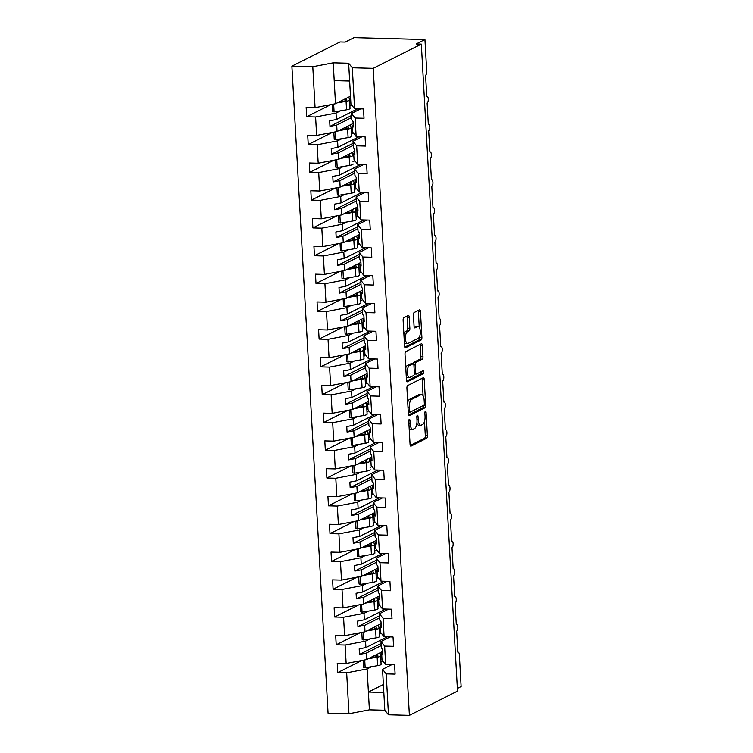 <?xml version="1.0" encoding="UTF-8"?>
<svg xmlns="http://www.w3.org/2000/svg" width="753" height="753" viewBox="0 0 753 753"><rect width="100%" height="100%" fill="white"/><g stroke="black" fill="none" stroke-linecap="round" stroke-linejoin="round"><path stroke-width="1.13" d="M409.293 419.365A1.562 0.612 91.5 0 0 408.766 421.2L410.065 444.383A2.231 0.875 91.5 0 0 410.874 446.171A2.231 0.875 91.5 0 0 411.053 446.134L426.65 438.284A2.231 0.875 91.5 0 0 427.393 435.667L426.104 412.475A1.562 0.612 91.5 0 0 425.53 411.223A1.562 0.612 91.5 0 0 425.407 411.251A1.562 0.612 91.5 0 0 424.89 413.086L425.05 416.089A7.125 2.796 91.5 0 1 422.668 424.466L421.369 425.125A7.125 2.796 91.5 0 1 420.795 425.257A7.125 2.796 91.5 0 1 418.207 419.534L418.037 416.531A1.562 0.612 91.5 0 0 417.473 415.279A1.562 0.612 91.5 0 0 417.35 415.308A1.562 0.612 91.5 0 0 416.823 417.143L416.993 420.146A7.125 2.796 91.5 0 1 414.611 428.523L413.312 429.172A7.125 2.796 91.5 0 1 412.729 429.314A7.125 2.796 91.5 0 1 410.15 423.591L409.98 420.588A1.562 0.612 91.5 0 0 409.416 419.336A1.562 0.612 91.5 0 0 409.293 419.365M409.237 317.239A2.231 0.875 91.5 0 0 408.427 315.451A2.231 0.875 91.5 0 0 408.248 315.498L403.872 317.7A2.231 0.875 91.5 0 0 403.128 320.317L404.568 346.069A2.231 0.875 91.5 0 0 405.378 347.858A2.231 0.875 91.5 0 0 405.556 347.811L421.153 339.961A2.231 0.875 91.5 0 0 421.896 337.344L420.456 311.591A2.231 0.875 91.5 0 0 419.656 309.803A2.231 0.875 91.5 0 0 419.468 309.85L414.188 312.504A2.231 0.875 91.5 0 0 413.444 315.121L414.056 326.143A2.231 0.875 91.5 0 0 414.865 327.941A2.231 0.875 91.5 0 0 415.044 327.894L417.67 326.576A5.958 2.334 91.5 0 1 418.15 326.463A5.958 2.334 91.5 0 1 420.334 331.857A5.958 2.334 91.5 0 1 418.32 338.248L408.051 343.415A5.958 2.334 91.5 0 1 407.561 343.537A5.958 2.334 91.5 0 1 405.387 338.135A5.958 2.334 91.5 0 1 407.401 331.744L409.105 330.878A2.231 0.875 91.5 0 0 409.848 328.261L409.237 317.239L407.147 317.182A2.231 0.875 91.5 0 0 406.968 316.138M391.748 664.701L382.533 669.342L386.195 673.879L388.482 714.795L409.387 715.35L457.504 691.132L421.332 44.126L416.117 43.985L424.946 39.542L426.716 71.224A3.398 1.337 91.5 0 1 425.577 75.225L426.763 96.346A3.398 1.337 91.5 0 1 427.036 96.28A3.398 1.337 91.5 0 1 428.278 99.368A3.398 1.337 91.5 0 1 427.13 103.02L428.316 124.141A3.398 1.337 91.5 0 1 428.589 124.076A3.398 1.337 91.5 0 1 429.841 127.153A3.398 1.337 91.5 0 1 428.683 130.806L429.869 151.937A3.398 1.337 91.5 0 1 430.142 151.871A3.398 1.337 91.5 0 1 431.394 154.949A3.398 1.337 91.5 0 1 430.236 158.601L431.422 179.722A3.398 1.337 91.5 0 1 431.695 179.656A3.398 1.337 91.5 0 1 432.947 182.744A3.398 1.337 91.5 0 1 431.798 186.396L432.975 207.517A3.398 1.337 91.5 0 1 433.248 207.452A3.398 1.337 91.5 0 1 434.5 210.539A3.398 1.337 91.5 0 1 433.351 214.191L434.528 235.312A3.398 1.337 91.5 0 1 434.81 235.247A3.398 1.337 91.5 0 1 436.053 238.325A3.398 1.337 91.5 0 1 434.905 241.977L436.081 263.108A3.398 1.337 91.5 0 1 436.364 263.042A3.398 1.337 91.5 0 1 437.606 266.12A3.398 1.337 91.5 0 1 436.458 269.772L437.634 290.893A3.398 1.337 91.5 0 1 437.917 290.827A3.398 1.337 91.5 0 1 439.159 293.915A3.398 1.337 91.5 0 1 438.011 297.567L439.187 318.688A3.398 1.337 91.5 0 1 439.47 318.623A3.398 1.337 91.5 0 1 440.712 321.71A3.398 1.337 91.5 0 1 439.564 325.362L440.74 346.484A3.398 1.337 91.5 0 1 441.023 346.418A3.398 1.337 91.5 0 1 442.265 349.496A3.398 1.337 91.5 0 1 441.117 353.148L442.303 374.269A3.398 1.337 91.5 0 1 442.576 374.203A3.398 1.337 91.5 0 1 443.818 377.291A3.398 1.337 91.5 0 1 442.67 380.943L443.856 402.064A3.398 1.337 91.5 0 1 444.129 401.998A3.398 1.337 91.5 0 1 445.371 405.086A3.398 1.337 91.5 0 1 444.223 408.738L445.409 429.859A3.398 1.337 91.5 0 1 445.682 429.794A3.398 1.337 91.5 0 1 446.924 432.881A3.398 1.337 91.5 0 1 445.776 436.533L446.962 457.655A3.398 1.337 91.5 0 1 447.235 457.589A3.398 1.337 91.5 0 1 448.487 460.667A3.398 1.337 91.5 0 1 447.329 464.319L448.515 485.44A3.398 1.337 91.5 0 1 448.788 485.374A3.398 1.337 91.5 0 1 450.04 488.462A3.398 1.337 91.5 0 1 448.882 492.114L450.068 513.235A3.398 1.337 91.5 0 1 450.341 513.17A3.398 1.337 91.5 0 1 451.593 516.257A3.398 1.337 91.5 0 1 450.445 519.909L451.621 541.03A3.398 1.337 91.5 0 1 451.894 540.965A3.398 1.337 91.5 0 1 453.146 544.052A3.398 1.337 91.5 0 1 451.998 547.704L453.174 568.826A3.398 1.337 91.5 0 1 453.457 568.76A3.398 1.337 91.5 0 1 454.699 571.838A3.398 1.337 91.5 0 1 453.551 575.49L454.727 596.611A3.398 1.337 91.5 0 1 455.01 596.545A3.398 1.337 91.5 0 1 456.252 599.633A3.398 1.337 91.5 0 1 455.104 603.285L456.28 624.406A3.398 1.337 91.5 0 1 456.563 624.341A3.398 1.337 91.5 0 1 457.805 627.428A3.398 1.337 91.5 0 1 456.657 631.08L457.833 652.202A3.398 1.337 -88.5 0 1 458.116 652.136A3.398 1.337 -88.5 0 1 459.349 654.865L461.118 686.548L457.353 688.449M409.387 715.35L373.215 68.335L421.332 44.126M407.665 385.574A2.231 0.875 91.5 0 0 406.921 388.19L408.361 413.943A2.231 0.875 91.5 0 0 409.171 415.731A2.231 0.875 91.5 0 0 409.35 415.684L424.946 407.834A2.231 0.875 91.5 0 0 425.69 405.218L424.25 379.465A2.231 0.875 91.5 0 0 423.45 377.677A2.231 0.875 91.5 0 0 423.261 377.724L407.665 385.574M406.46 380.001L405.02 354.249A2.231 0.875 91.5 0 1 405.773 351.632L421.369 343.782A2.231 0.875 91.5 0 1 421.548 343.745A2.231 0.875 91.5 0 1 422.358 345.533L422.97 356.555A2.231 0.875 91.5 0 1 422.226 359.172L415.901 362.353A2.231 0.875 91.5 0 0 415.157 364.97L415.562 372.283A2.231 0.875 91.5 0 0 416.371 374.072A2.231 0.875 91.5 0 0 416.55 374.034L423.139 370.711A1.562 0.612 91.5 0 1 423.271 370.683A1.562 0.612 91.5 0 1 423.835 372.095A1.562 0.612 91.5 0 1 423.308 373.77L407.448 381.752A2.231 0.875 91.5 0 1 407.269 381.79A2.231 0.875 91.5 0 1 406.46 380.001M360.668 108.856L351.463 113.487L351.82 119.934L353.025 121.431L353.336 126.984L352.131 125.497L352.489 131.944L356.15 136.481L365.064 136.717L365.582 146.063L356.668 145.818L353.016 141.282L353.373 147.729L354.578 149.226L354.889 154.779L353.684 153.283L354.042 159.73L357.703 164.276L366.617 164.512L367.144 173.849L358.221 173.614L354.569 169.077L354.927 175.524L356.131 177.011L356.442 182.574L355.237 181.078L355.604 187.525L359.256 192.071L368.17 192.307L368.697 201.644L359.774 201.409L356.122 196.862L356.48 203.31L357.684 204.807L357.995 210.369L356.79 208.873L357.157 215.32L360.809 219.857L369.723 220.102L370.25 229.439L361.336 229.204L357.675 224.658L358.033 231.105L359.237 232.602L359.548 238.155L358.343 236.668L358.71 243.115L362.362 247.652L371.276 247.888L371.803 257.234L362.89 256.989L359.228 252.453L359.586 258.9L360.791 260.397L361.101 265.95L359.896 264.454L360.263 270.901L363.915 275.447L372.829 275.683L373.356 285.02L364.443 284.785L360.781 280.238L361.148 286.695L362.344 288.183L362.654 293.745L361.459 292.249L361.816 298.696L365.469 303.243L374.392 303.478L374.909 312.815L365.996 312.58L362.334 308.033L362.701 314.481L363.897 315.978L364.207 321.54L363.012 320.044L363.37 326.491L367.022 331.028L375.945 331.273L376.462 340.61L367.549 340.375L363.887 335.829L364.254 342.276L365.459 343.773L365.77 349.326L364.565 347.839L364.923 354.286L368.575 358.823L377.498 359.059L378.015 368.405L369.102 368.161L365.45 363.624L365.807 370.071L367.012 371.568L367.323 377.121L366.118 375.625L366.476 382.072L370.137 386.618L379.051 386.854L379.568 396.191L370.655 395.956L367.003 391.409L367.36 397.857L368.565 399.354L368.876 404.916L367.671 403.42L368.029 409.867L371.69 414.414L380.604 414.649L381.122 423.986L372.208 423.751L368.556 419.205L368.914 425.652L370.118 427.149L370.429 432.711L369.224 431.215L369.582 437.662L373.243 442.199L382.157 442.444L382.675 451.781L373.761 451.536L370.109 447L370.467 453.447L371.671 454.944L371.982 460.497L370.777 459.01L371.135 465.458L374.796 469.994L383.71 470.23L384.228 479.567L375.314 479.332L371.662 474.795L372.02 481.242L373.224 482.729L373.535 488.292L372.33 486.796L372.688 493.243L376.349 497.789L385.263 498.025L385.79 507.362L376.867 507.127L373.215 502.58L373.573 509.028L374.778 510.525L375.088 516.087L373.883 514.591L374.25 521.038L377.902 525.585L386.816 525.82L387.343 535.157L378.42 534.922L374.768 530.376L375.126 536.823L376.331 538.32L376.641 543.873L375.436 542.386L375.803 548.833L379.456 553.37L388.369 553.615L388.896 562.952L379.983 562.707L376.321 558.171L376.679 564.618L377.884 566.115L378.194 571.668L376.989 570.172L377.357 576.619L381.009 581.165L389.922 581.401L390.449 590.738L381.536 590.503L377.874 585.966L378.232 592.413L379.437 593.901L379.747 599.463L378.543 597.967L378.91 604.414L382.562 608.961L391.475 609.196L392.002 618.533L383.089 618.298L379.427 613.751L379.794 620.199L380.99 621.696L381.3 627.258L380.105 625.762L380.463 632.209L384.115 636.756L393.038 636.991L393.555 646.328L384.642 646.093L380.98 641.547L381.347 647.994L382.543 649.491L382.853 655.044L381.658 653.557L382.016 660.005L385.668 664.541L394.591 664.786L395.109 674.123L386.195 673.879M373.215 68.335L352.31 67.779L354.597 108.686L363.511 108.931L364.028 118.268L355.115 118.033L351.463 113.487M354.597 108.686L350.936 104.149L349.646 81.023L334.21 80.618L335.509 103.735L350.493 96.196M362.221 136.641L353.016 141.282M363.774 164.436L354.569 169.077M365.327 192.231L356.122 196.862M366.88 220.027L357.675 224.658M368.443 247.812L359.228 252.453M369.996 275.607L360.781 280.238M371.549 303.403L362.334 308.033M373.102 331.198L363.887 335.829M374.655 358.983L365.45 363.624M376.208 386.778L367.003 391.409M377.761 414.574L368.556 419.205M379.314 442.369L370.109 447M380.867 470.154L371.662 474.795M382.42 497.949L373.215 502.58M383.974 525.745L374.768 530.376M385.527 553.54L376.321 558.171M387.089 581.325L377.874 585.966M388.642 609.121L379.427 613.751M390.195 636.916L380.98 641.547M330.689 104.658L306.678 116.743L315.601 116.979L316.627 135.427L337.062 131.53L353.138 123.436M340.469 110.842L336.026 113.072L315.601 116.979M349.891 106.098L351.755 105.166M332.242 132.453L308.231 144.529L317.154 144.764L318.18 163.222L338.615 159.325L354.691 151.231M342.022 138.637L337.579 140.867L317.154 144.764M351.444 133.893L353.308 132.952M333.795 160.238L309.794 172.324L318.707 172.559L319.733 191.017L340.168 187.111L356.244 179.026M343.575 166.432L339.132 168.663L318.707 172.559M352.997 161.679L354.861 160.747M335.349 188.034L311.347 200.119L320.26 200.354L321.286 218.812L341.721 214.906L357.797 206.821M345.128 194.218L340.685 196.458L320.26 200.354M354.559 189.474L356.414 188.542M336.902 215.829L312.9 227.905L321.813 228.15L322.849 246.598L343.274 242.701L359.35 234.607M346.681 222.013L342.248 224.243L321.813 228.15M356.113 217.269L357.967 216.337M338.455 243.624L314.453 255.7L323.366 255.935L324.402 274.393L344.827 270.496L360.903 262.402M348.234 249.808L343.801 252.039L323.366 255.935M357.666 245.064L359.52 244.123M340.008 271.409L316.006 283.495L324.92 283.73L325.955 302.188L346.38 298.282L362.457 290.197M349.787 277.603L345.354 279.834L324.92 283.73M359.219 272.85L361.073 271.918M341.561 299.205L317.559 311.29L326.473 311.526L327.508 329.983L347.933 326.077L364.01 317.992M351.34 305.389L346.907 307.629L326.473 311.526M360.772 300.645L362.626 299.713M343.114 327L319.112 339.076L328.026 339.321L329.061 357.769L349.486 353.872L365.563 345.778M352.893 333.184L348.46 335.414L328.026 339.321M362.325 328.44L364.188 327.499M344.667 354.795L320.665 366.871L329.579 367.106L330.614 385.564L351.049 381.667L367.125 373.573M354.447 360.979L350.013 363.21L329.579 367.106M363.878 356.235L365.742 355.294M346.229 382.58L322.218 394.666L331.132 394.901L332.167 413.359L352.602 409.453L368.678 401.368M356.009 388.764L351.566 391.005L331.132 394.901M365.431 384.021L367.295 383.089M347.782 410.376L323.771 422.461L332.685 422.697L333.72 441.145L354.155 437.248L370.231 429.163M357.562 416.56L353.119 418.8L332.685 422.697M366.984 411.816L368.848 410.884M349.336 438.171L325.324 450.247L334.247 450.492L335.273 468.94L355.708 465.043L371.784 456.949M359.115 444.355L354.672 446.585L334.247 450.492M368.537 439.611L370.401 438.67M350.889 465.966L326.877 478.042L335.8 478.277L336.826 496.735L357.261 492.839L373.337 484.744M360.668 472.15L356.225 474.381L335.8 478.277M370.09 467.406L371.954 466.465M352.442 493.752L328.44 505.837L337.353 506.072L338.379 524.53L358.814 520.624L374.89 512.539M362.221 499.936L357.779 502.176L337.353 506.072M371.643 495.192L373.507 494.26M353.995 521.547L329.993 533.632L338.906 533.868L339.932 552.316L360.367 548.419L376.444 540.325M363.774 527.731L359.332 529.961L338.906 533.868M373.206 522.987L375.06 522.055M355.548 549.342L331.546 561.418L340.46 561.663L341.495 580.111L361.92 576.214L377.997 568.12M365.327 555.526L360.894 557.757L340.46 561.663M374.759 550.782L376.613 549.841M357.101 577.137L333.099 589.213L342.013 589.448L343.048 607.906L363.473 604.01L379.55 595.915M366.88 583.321L362.447 585.552L342.013 589.448M376.312 578.577L378.166 577.636M358.654 604.923L334.652 617.008L343.566 617.244L344.601 635.701L365.026 631.795L381.103 623.71M368.433 611.107L364 613.347L343.566 617.244M377.865 606.363L379.719 605.431M360.207 632.718L336.205 644.803L345.119 645.039L346.154 663.487L337.24 663.252L337.758 672.589L346.672 672.834L348.959 713.74L328.054 713.185L291.882 66.17L339.998 41.952L345.213 42.093L354.042 37.65L424.946 39.542M369.987 638.902L365.553 641.132L345.119 645.039M379.418 634.158L381.272 633.226M361.76 660.513L337.758 672.589M371.54 666.697L367.106 668.928L346.672 672.834M380.971 661.953L382.835 661.012M335.509 103.735L315.074 107.641L306.16 107.397L306.678 116.743M308.231 144.529L307.713 135.192L316.627 135.427M309.794 172.324L309.267 162.987L318.18 163.222M311.347 200.119L310.82 190.782L319.733 191.017M312.9 227.905L312.373 218.568L321.286 218.812M314.453 255.7L313.926 246.363L322.849 246.598M316.006 283.495L315.479 274.158L324.402 274.393M317.559 311.29L317.041 301.953L325.955 302.188M319.112 339.076L318.594 329.739L327.508 329.983M320.665 366.871L320.147 357.534L329.061 357.769M322.218 394.666L321.7 385.329L330.614 385.564M323.771 422.461L323.253 413.124L332.167 413.359M325.324 450.247L324.807 440.91L333.72 441.145M326.877 478.042L326.36 468.705L335.273 468.94M328.44 505.837L327.913 496.5L336.826 496.735M329.993 533.632L329.466 524.286L338.379 524.53M331.546 561.418L331.019 552.081L339.932 552.316M333.099 589.213L332.572 579.876L341.495 580.111M334.652 617.008L334.125 607.671L343.048 607.906M336.205 644.803L335.687 635.457L344.601 635.701M355.115 118.033L356.15 136.481M356.668 145.818L357.703 164.276M358.221 173.614L359.256 192.071M359.774 201.409L360.809 219.857M361.336 229.204L362.362 247.652M362.89 256.989L363.915 275.447M364.443 284.785L365.469 303.243M365.996 312.58L367.022 331.028M367.549 340.375L368.575 358.823M369.102 368.161L370.137 386.618M370.655 395.956L371.69 414.414M372.208 423.751L373.243 442.199M373.761 451.536L374.796 469.994M375.314 479.332L376.349 497.789M376.867 507.127L377.902 525.585M378.42 534.922L379.456 553.37M379.983 562.707L381.009 581.165M381.536 590.503L382.562 608.961M383.089 618.298L384.115 636.756M384.642 646.093L385.668 664.541M352.31 67.779L348.648 63.243L333.221 62.828L312.787 66.725L315.074 107.641M312.787 66.725L291.882 66.17M336.026 113.072L336.384 119.52L329.663 120.809L329.974 126.363L336.695 125.083L337.062 131.53M357.75 108.771L336.384 119.52M351.689 117.543L336.695 125.083M353.223 124.942L352.131 125.497M337.579 140.867L337.946 147.315L331.216 148.595L331.527 154.158L338.257 152.878L338.615 159.325M359.303 136.566L337.946 147.315M353.242 145.329L338.257 152.878M354.776 152.737L353.684 153.283M339.132 168.663L339.499 175.11L332.779 176.39L333.09 181.953L339.81 180.664L340.168 187.111M360.856 164.361L339.499 175.11M354.795 173.124L339.81 180.664M356.329 180.532L355.237 181.078M340.685 196.458L341.053 202.905L334.332 204.185L334.643 209.748L341.363 208.459L341.721 214.906M362.409 192.156L341.053 202.905M356.348 200.919L341.363 208.459M357.882 208.327L356.79 208.873M342.248 224.243L342.606 230.691L335.885 231.98L336.196 237.534L342.916 236.254L343.274 242.701M363.963 219.942L342.606 230.691M357.901 228.714L342.916 236.254M359.435 236.113L358.343 236.668M343.801 252.039L344.159 258.486L337.438 259.766L337.749 265.329L344.469 264.049L344.827 270.496M365.516 247.737L344.159 258.486M359.454 256.5L344.469 264.049M360.988 263.908L359.896 264.454M345.354 279.834L345.712 286.281L338.991 287.561L339.302 293.124L346.022 291.835L346.38 298.282M367.069 275.532L345.712 286.281M361.007 284.295L346.022 291.835M362.541 291.703L361.459 292.249M346.907 307.629L347.265 314.076L340.544 315.356L340.855 320.91L347.575 319.63L347.933 326.077M368.622 303.327L347.265 314.076M362.56 312.09L347.575 319.63M364.094 319.498L363.012 320.044M348.46 335.414L348.818 341.862L342.097 343.152L342.408 348.705L349.128 347.425L349.486 353.872M370.175 331.113L348.818 341.862M364.113 339.876L349.128 347.425M365.647 347.284L364.565 347.839M350.013 363.21L350.371 369.657L343.65 370.937L343.961 376.5L350.682 375.22L351.049 381.667M371.728 358.908L350.371 369.657M365.676 367.671L350.682 375.22M367.2 375.079L366.118 375.625M351.566 391.005L351.924 397.452L345.203 398.732L345.514 404.295L352.235 403.006L352.602 409.453M373.281 386.703L351.924 397.452M367.229 395.466L352.235 403.006M368.763 402.874L367.671 403.42M353.119 418.8L353.477 425.247L346.757 426.527L347.067 432.081L353.788 430.801L354.155 437.248M374.843 414.498L353.477 425.247M368.782 423.261L353.788 430.801M370.316 430.669L369.224 431.215M354.672 446.585L355.03 453.033L348.31 454.323L348.62 459.876L355.341 458.596L355.708 465.043M376.396 442.284L355.03 453.033M370.335 451.047L355.341 458.596M371.869 458.455L370.777 459.01M356.225 474.381L356.593 480.828L349.863 482.108L350.173 487.671L356.903 486.391L357.261 492.839M377.95 470.079L356.593 480.828M371.888 478.842L356.903 486.391M373.422 486.25L372.33 486.796M357.779 502.176L358.146 508.623L351.425 509.903L351.736 515.466L358.456 514.177L358.814 520.624M379.503 497.874L358.146 508.623M373.441 506.637L358.456 514.177M374.975 514.045L373.883 514.591M359.332 529.961L359.699 536.409L352.978 537.698L353.289 543.252L360.009 541.972L360.367 548.419M381.056 525.66L359.699 536.409M374.994 534.432L360.009 541.972M376.528 541.84L375.436 542.386M360.894 557.757L361.252 564.204L354.531 565.494L354.842 571.047L361.562 569.767L361.92 576.214M382.609 553.455L361.252 564.204M376.547 562.218L361.562 569.767M378.081 569.626L376.989 570.172M362.447 585.552L362.805 591.999L356.084 593.279L356.395 598.842L363.115 597.562L363.473 604.01M384.162 581.25L362.805 591.999M378.1 590.013L363.115 597.562M379.634 597.421L378.543 597.967M364 613.347L364.358 619.794L357.637 621.074L357.948 626.637L364.668 625.348L365.026 631.795M385.715 609.045L364.358 619.794M379.653 617.808L364.668 625.348M381.187 625.216L380.105 625.762M365.553 641.132L365.911 647.58L359.19 648.87L359.501 654.423L366.222 653.143L366.579 659.59L346.154 663.487M387.268 636.831L365.911 647.58M381.206 645.603L366.222 653.143M366.579 659.59L382.656 651.496M382.74 653.002L381.658 653.557M382.533 669.342L384.821 710.248L369.394 709.844L348.959 713.74M388.482 714.795L384.821 710.248M367.106 668.928L369.394 709.844M383.39 684.505L368.396 692.054L383.832 692.468M348.648 63.243L349.646 81.023M333.221 62.828L334.21 80.618M381.093 643.561L359.501 654.423M379.54 615.766L357.948 626.637M377.987 587.971L356.395 598.842M376.434 560.176L354.842 571.047M374.881 532.39L353.289 543.252M373.328 504.595L351.736 515.466M371.775 476.8L350.173 487.671M370.222 449.004L348.62 459.876M368.669 421.219L347.067 432.081M367.116 393.424L345.514 404.295M365.553 365.629L343.961 376.5M364 337.843L342.408 348.705M362.447 310.048L340.855 320.91M360.894 282.253L339.302 293.124M359.341 254.458L337.749 265.329M357.788 226.672L336.196 237.534M356.235 198.877L334.643 209.748M354.682 171.082L333.09 181.953M353.129 143.286L331.527 154.158M351.576 115.501L329.974 126.363M409.152 428.062A7.125 2.796 91.5 0 0 410.649 429.257L412.729 429.314M416.889 423.327A7.125 2.796 91.5 0 0 418.706 425.2L420.795 425.257M410.244 445.437L424.57 438.227A2.231 0.875 91.5 0 0 425.313 435.611L424.513 421.435M423.082 395.739L422.169 379.408A2.231 0.875 91.5 0 0 421.991 378.364M408.54 414.988L422.866 407.778A2.231 0.875 91.5 0 0 423.619 405.368M409.444 410.931A1.562 0.612 91.5 0 0 410.009 412.183A1.562 0.612 91.5 0 0 410.131 412.155L423.826 405.265A1.562 0.612 91.5 0 0 424.344 403.429L424.165 400.267A7.125 2.796 91.5 0 0 421.586 394.534A7.125 2.796 91.5 0 0 421.002 394.676L411.646 399.391A7.125 2.796 91.5 0 0 409.265 407.768L409.444 410.931L408.192 410.893M421.586 394.534L419.496 394.487A7.125 2.796 91.5 0 0 418.922 394.619L421.002 394.676M407.712 402.366A7.125 2.796 91.5 0 1 409.557 399.335L418.922 394.619M405.782 367.878A5.958 2.334 91.5 0 1 407.251 365.6L409.34 365.657A5.958 2.334 91.5 0 0 407.326 372.048A5.958 2.334 91.5 0 0 409.51 377.451A5.958 2.334 91.5 0 0 409.99 377.338L413.604 375.512A2.231 0.875 91.5 0 0 414.357 372.895L413.943 365.582A2.231 0.875 91.5 0 0 413.133 363.793A2.231 0.875 91.5 0 1 413.821 362.297L420.146 359.115A2.231 0.875 91.5 0 0 420.889 356.498L420.268 345.476A2.231 0.875 91.5 0 0 420.089 344.432M416.371 374.072L414.301 374.015A2.231 0.875 91.5 0 0 414.47 373.977M406.648 381.056L421.228 373.714A1.562 0.612 91.5 0 0 421.699 371.445M406.272 376.566A5.958 2.334 91.5 0 0 407.42 377.394L409.51 377.451M411.232 363.793A2.231 0.875 91.5 0 0 411.053 363.737L413.133 363.793A2.231 0.875 91.5 0 0 412.955 363.84L409.34 365.657M411.053 363.737A2.231 0.875 91.5 0 0 410.874 363.784L412.955 363.84M407.251 365.6L410.874 363.784M403.881 333.843A5.958 2.334 91.5 0 1 405.312 331.687L407.025 330.821A2.231 0.875 91.5 0 0 407.768 328.204L407.147 317.182M404.38 342.719A5.958 2.334 91.5 0 0 405.481 343.481L407.561 343.537M418.15 326.463L416.07 326.407A5.958 2.334 91.5 0 0 415.581 326.52L417.67 326.576M414.235 327.197L415.581 326.52M419.252 327.216L418.376 311.535A2.231 0.875 91.5 0 0 418.188 310.49M404.747 347.114L419.073 339.904A2.231 0.875 91.5 0 0 419.816 337.288L419.75 336.092M379.964 652.86L380.623 655.788A7.257 1.374 176.8 0 1 380.632 655.835A7.257 1.374 176.8 0 1 377.159 657.209L368.33 658.715M380.632 655.882L381.093 664.24A7.257 1.374 176.8 0 1 381.103 664.287A7.257 1.374 176.8 0 1 377.63 665.661L365.167 667.779L364.734 659.948M365.167 667.779L363.755 667.412L363.351 660.212M370.147 657.802L375.738 656.851A4.537 0.857 -3.2 0 0 377.912 655.985A4.537 0.857 -3.2 0 0 377.912 655.957L377.488 654.103M376.632 656.663L376.208 654.752M378.411 625.065L379.07 628.002A7.257 1.374 176.8 0 1 379.079 628.04A7.257 1.374 176.8 0 1 375.596 629.423L366.777 630.92M379.07 628.087L379.54 636.445A7.257 1.374 176.8 0 1 379.55 636.492A7.257 1.374 176.8 0 1 376.076 637.866L363.614 639.984L363.172 632.153M363.614 639.984L362.202 639.617L361.798 632.416M368.594 630.007L374.185 629.056A4.537 0.857 -3.2 0 0 376.359 628.19A4.537 0.857 -3.2 0 0 376.349 628.162L375.935 626.308M375.079 628.868L374.646 626.957M376.858 597.27L377.517 600.207A7.257 1.374 176.8 0 1 377.517 600.245A7.257 1.374 176.8 0 1 374.043 601.628L365.224 603.125M377.517 600.292L377.987 608.65A7.257 1.374 176.8 0 1 377.997 608.697A7.257 1.374 176.8 0 1 374.523 610.081L362.061 612.189L361.619 604.358M362.061 612.189L360.649 611.831L360.245 604.621M367.04 602.212L372.631 601.261A4.537 0.857 -3.2 0 0 374.806 600.405A4.537 0.857 -3.2 0 0 374.796 600.376L374.382 598.513M373.526 601.082L373.093 599.162M375.305 569.475L375.963 572.412A7.257 1.374 176.8 0 1 375.963 572.459A7.257 1.374 176.8 0 1 372.49 573.833L363.671 575.339M375.963 572.496L376.434 580.864A7.257 1.374 176.8 0 1 376.444 580.902A7.257 1.374 176.8 0 1 372.961 582.285L360.508 584.403L360.066 576.563M360.508 584.403L359.096 584.036L358.692 576.826M365.478 574.417L371.078 573.466A4.537 0.857 -3.2 0 0 373.253 572.609A4.537 0.857 -3.2 0 0 373.243 572.581L372.829 570.727M371.973 573.287L371.54 571.367M373.742 541.689L374.41 544.617A7.257 1.374 176.8 0 1 374.41 544.664A7.257 1.374 176.8 0 1 370.937 546.038L362.108 547.544M374.41 544.711L374.881 553.069A7.257 1.374 176.8 0 1 374.881 553.116A7.257 1.374 176.8 0 1 371.408 554.49L358.955 556.608L358.513 548.777M358.955 556.608L357.534 556.241L357.138 549.041M363.925 546.631L369.525 545.68A4.537 0.857 -3.2 0 0 371.7 544.814A4.537 0.857 -3.2 0 0 371.69 544.786L371.276 542.932M370.42 545.492L369.987 543.581M372.189 513.894L372.857 516.831A7.257 1.374 176.8 0 1 372.857 516.869A7.257 1.374 176.8 0 1 369.384 518.252L360.555 519.749M372.857 516.916L373.328 525.274A7.257 1.374 176.8 0 1 373.328 525.321A7.257 1.374 176.8 0 1 369.855 526.695L357.402 528.813L356.96 520.982M357.402 528.813L355.981 528.446L355.585 521.245M362.372 518.836L367.972 517.885A4.537 0.857 -3.2 0 0 370.147 517.019A4.537 0.857 -3.2 0 0 370.137 516.991L369.723 515.137M368.866 517.697L368.433 515.786M370.636 486.099L371.295 489.036A7.257 1.374 176.8 0 1 371.304 489.074A7.257 1.374 176.8 0 1 367.831 490.457L359.002 491.954M371.304 489.121L371.775 497.488A7.257 1.374 176.8 0 1 371.775 497.526A7.257 1.374 176.8 0 1 368.302 498.91L355.849 501.018L355.407 493.187M355.849 501.018L354.428 500.66L354.032 493.45M360.819 491.041L366.419 490.09A4.537 0.857 -3.2 0 0 368.584 489.234A4.537 0.857 -3.2 0 0 368.584 489.205L368.17 487.342M367.313 489.911L366.88 487.991M369.083 458.313L369.742 461.241A7.257 1.374 176.8 0 1 369.751 461.288A7.257 1.374 176.8 0 1 366.278 462.662L357.449 464.168M370.222 469.731L370.222 469.693A7.257 1.374 176.8 0 1 370.222 469.731A7.257 1.374 176.8 0 1 366.749 471.114L354.296 473.232L353.854 465.392M354.296 473.232L352.875 472.865L352.47 465.655M359.266 463.246L364.866 462.295A4.537 0.857 -3.2 0 0 367.031 461.438A4.537 0.857 -3.2 0 0 367.031 461.41L366.607 459.556M365.76 462.116L365.327 460.196M367.53 430.518L368.189 433.446A7.257 1.374 176.8 0 1 368.198 433.493A7.257 1.374 176.8 0 1 364.725 434.876L355.896 436.373M368.198 433.54L368.669 441.898A7.257 1.374 176.8 0 1 368.669 441.945A7.257 1.374 176.8 0 1 365.196 443.319L352.733 445.437L352.3 437.606M352.733 445.437L351.322 445.07L350.917 437.87M357.713 435.46L363.313 434.509A4.537 0.857 -3.2 0 0 365.478 433.643A4.537 0.857 -3.2 0 0 365.478 433.615L365.054 431.761M364.207 434.321L363.774 432.41M365.977 402.723L366.636 405.66A7.257 1.374 176.8 0 1 366.645 405.698A7.257 1.374 176.8 0 1 363.172 407.081L354.343 408.578M366.645 405.745L367.106 414.103A7.257 1.374 176.8 0 1 367.116 414.15A7.257 1.374 176.8 0 1 363.643 415.524L351.18 417.642L350.747 409.811M351.18 417.642L349.769 417.275L349.364 410.074M356.16 407.665L361.751 406.714A4.537 0.857 -3.2 0 0 363.925 405.848A4.537 0.857 -3.2 0 0 363.925 405.829L363.501 403.966M362.654 406.526L362.221 404.615M364.424 374.928L365.083 377.865A7.257 1.374 176.8 0 1 365.092 377.912A7.257 1.374 176.8 0 1 361.619 379.286L352.79 380.783M365.092 377.95L365.553 386.317A7.257 1.374 176.8 0 1 365.563 386.355A7.257 1.374 176.8 0 1 362.089 387.739L349.627 389.856L349.194 382.016M349.627 389.856L348.215 389.489L347.811 382.279M354.607 379.87L360.198 378.919A4.537 0.857 -3.2 0 0 362.372 378.062A4.537 0.857 -3.2 0 0 362.372 378.034L361.948 376.18M361.101 378.74L360.668 376.82M362.871 347.142L363.53 350.07A7.257 1.374 176.8 0 1 363.539 350.117A7.257 1.374 176.8 0 1 360.066 351.491L351.237 352.997M363.539 350.154L364 358.522A7.257 1.374 176.8 0 1 364.01 358.56A7.257 1.374 176.8 0 1 360.536 359.943L348.074 362.061L347.641 354.221M348.074 362.061L346.662 361.694L346.258 354.484M353.053 352.075L358.644 351.124A4.537 0.857 -3.2 0 0 360.819 350.267A4.537 0.857 -3.2 0 0 360.819 350.239L360.395 348.385M359.539 350.945L359.115 349.025M361.318 319.347L361.977 322.275A7.257 1.374 176.8 0 1 361.986 322.322A7.257 1.374 176.8 0 1 358.513 323.705L349.684 325.202M361.977 322.369L362.447 330.727A7.257 1.374 176.8 0 1 362.457 330.774A7.257 1.374 176.8 0 1 358.983 332.148L346.521 334.266L346.088 326.435M346.521 334.266L345.109 333.899L344.705 326.698M351.5 324.289L357.091 323.338A4.537 0.857 -3.2 0 0 359.266 322.472A4.537 0.857 -3.2 0 0 359.266 322.444L358.842 320.59M357.986 323.15L357.562 321.239M359.765 291.552L360.423 294.489A7.257 1.374 176.8 0 1 360.433 294.527A7.257 1.374 176.8 0 1 356.95 295.91L348.131 297.407M360.423 294.574L360.894 302.932A7.257 1.374 176.8 0 1 360.903 302.979A7.257 1.374 176.8 0 1 357.43 304.353L344.968 306.471L344.526 298.64M344.968 306.471L343.556 306.113L343.152 298.903M349.947 296.494L355.538 295.543A4.537 0.857 -3.2 0 0 357.713 294.677A4.537 0.857 -3.2 0 0 357.703 294.658L357.289 292.795M356.433 295.355L356 293.444M358.212 263.757L358.87 266.694A7.257 1.374 176.8 0 1 358.87 266.741A7.257 1.374 176.8 0 1 355.397 268.115L346.578 269.612M358.87 266.778L359.341 275.146A7.257 1.374 176.8 0 1 359.35 275.184A7.257 1.374 176.8 0 1 355.877 276.567L343.415 278.685L342.973 270.845M343.415 278.685L342.003 278.318L341.598 271.108M348.394 268.699L353.985 267.748A4.537 0.857 -3.2 0 0 356.16 266.891A4.537 0.857 -3.2 0 0 356.15 266.863L355.736 265.009M354.879 267.569L354.447 265.649M356.658 235.971L357.317 238.899A7.257 1.374 176.8 0 1 357.317 238.946A7.257 1.374 176.8 0 1 353.844 240.32L345.025 241.826M357.317 238.983L357.788 247.351A7.257 1.374 176.8 0 1 357.797 247.389A7.257 1.374 176.8 0 1 354.315 248.772L341.862 250.89L341.42 243.059M341.862 250.89L340.45 250.523L340.045 243.323M346.832 240.913L352.432 239.962A4.537 0.857 -3.2 0 0 354.607 239.096A4.537 0.857 -3.2 0 0 354.597 239.068L354.183 237.214M353.326 239.774L352.893 237.863M355.096 208.176L355.764 211.104A7.257 1.374 176.8 0 1 355.764 211.151A7.257 1.374 176.8 0 1 352.291 212.534L343.462 214.031M355.764 211.198L356.235 219.556A7.257 1.374 176.8 0 1 356.235 219.603A7.257 1.374 176.8 0 1 352.762 220.977L340.309 223.095L339.867 215.264M340.309 223.095L338.888 222.728L338.492 215.527M345.279 213.118L350.879 212.167A4.537 0.857 -3.2 0 0 353.053 211.301A4.537 0.857 -3.2 0 0 353.044 211.273L352.63 209.419M351.773 211.979L351.34 210.068M353.543 180.381L354.211 183.318A7.257 1.374 176.8 0 1 354.211 183.356A7.257 1.374 176.8 0 1 350.738 184.739L341.909 186.236M354.211 183.403L354.682 191.761A7.257 1.374 176.8 0 1 354.682 191.808A7.257 1.374 176.8 0 1 351.209 193.192L338.756 195.3L338.313 187.469M338.756 195.3L337.335 194.942L336.939 187.732M343.726 185.323L349.326 184.372A4.537 0.857 -3.2 0 0 351.5 183.516A4.537 0.857 -3.2 0 0 351.491 183.487L351.077 181.624M350.22 184.184L349.787 182.273M351.99 152.586L352.649 155.523A7.257 1.374 176.8 0 1 352.658 155.57A7.257 1.374 176.8 0 1 349.185 156.944L340.356 158.441M353.129 164.013L353.129 163.975A7.257 1.374 176.8 0 1 353.129 164.013A7.257 1.374 176.8 0 1 349.656 165.396L337.203 167.514L336.76 159.674M337.203 167.514L335.782 167.147L335.386 159.937M342.173 157.528L347.773 156.577A4.537 0.857 -3.2 0 0 349.938 155.72A4.537 0.857 -3.2 0 0 349.938 155.692L349.524 153.838M348.667 156.398L348.234 154.478M350.437 124.8L351.096 127.728A7.257 1.374 176.8 0 1 351.105 127.775A7.257 1.374 176.8 0 1 347.632 129.149L338.803 130.655M351.105 127.822L351.576 136.18A7.257 1.374 176.8 0 1 351.576 136.227A7.257 1.374 176.8 0 1 348.102 137.601L335.65 139.719L335.207 131.888M335.65 139.719L334.228 139.352L333.824 132.151M340.62 129.742L346.22 128.791A4.537 0.857 -3.2 0 0 348.385 127.925A4.537 0.857 -3.2 0 0 348.385 127.897L347.961 126.043M347.114 128.603L346.681 126.692M348.884 97.005L349.543 99.942A7.257 1.374 176.8 0 1 349.552 99.98A7.257 1.374 176.8 0 1 346.079 101.363L337.25 102.86M349.552 100.027L350.013 108.385A7.257 1.374 176.8 0 1 350.023 108.432A7.257 1.374 176.8 0 1 346.549 109.806L334.087 111.924L333.654 104.093M334.087 111.924L332.675 111.557L332.271 104.356M339.066 101.947L344.667 100.996A4.537 0.857 -3.2 0 0 346.832 100.13A4.537 0.857 -3.2 0 0 346.832 100.102L346.408 98.248M345.561 100.808L345.128 98.897M408.898 423.553L410.15 423.591M416.842 416.503L418.037 416.531M416.955 419.496L418.207 419.534M424.899 412.446L426.104 412.475M425.313 435.611L427.393 435.667M424.57 438.227L426.65 438.284M408.785 420.56L409.98 420.588M422.169 379.408L424.25 379.465M423.939 405.17L425.69 405.218M422.866 407.778L424.946 407.834M409.557 399.335L411.646 399.391M408.013 407.731L409.265 407.768M420.268 345.476L422.358 345.533M420.889 356.498L422.97 356.555M420.146 359.115L422.226 359.172M413.821 362.297L415.901 362.353M413.868 364.941L415.157 364.97M414.319 372.246L415.562 372.283M421.228 373.714L423.308 373.77M407.768 328.204L409.848 328.261M407.025 330.821L409.105 330.878M405.312 331.687L407.401 331.744M418.376 311.535L420.456 311.591M419.816 337.288L421.896 337.344M419.073 339.904L421.153 339.961M377.63 665.661L377.159 657.209M376.076 637.866L375.596 629.423M374.523 610.081L374.043 601.628M372.961 582.285L372.49 573.833M371.408 554.49L370.937 546.038M369.855 526.695L369.384 518.252M368.302 498.91L367.831 490.457M366.749 471.114L366.278 462.662M365.196 443.319L364.725 434.876M363.643 415.524L363.172 407.081M362.089 387.739L361.619 379.286M360.536 359.943L360.066 351.491M358.983 332.148L358.513 323.705M357.43 304.353L356.95 295.91M355.877 276.567L355.397 268.115M354.315 248.772L353.844 240.32M352.762 220.977L352.291 212.534M351.209 193.192L350.738 184.739M349.656 165.396L349.185 156.944M348.102 137.601L347.632 129.149M346.549 109.806L346.079 101.363M408.258 412.136L410.009 412.183M381.103 664.287L380.632 655.835M379.55 636.492L379.079 628.04M377.997 608.697L377.517 600.245M376.444 580.902L375.963 572.459M374.881 553.116L374.41 544.664M373.328 525.321L372.857 516.869M371.775 497.526L371.304 489.074M368.669 441.945L368.198 433.493M367.116 414.15L366.645 405.698M365.563 386.355L365.092 377.912M364.01 358.56L363.539 350.117M362.457 330.774L361.986 322.322M360.903 302.979L360.433 294.527M359.35 275.184L358.87 266.741M357.797 247.389L357.317 238.946M356.235 219.603L355.764 211.151M354.682 191.808L354.211 183.356M351.576 136.227L351.105 127.775M350.023 108.432L349.552 99.98"/></g></svg>
